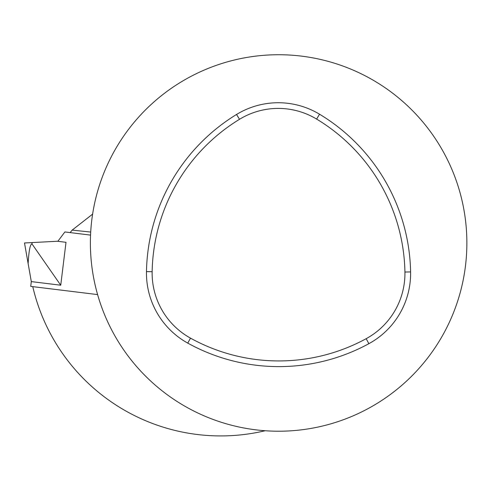 <?xml version="1.0" encoding="UTF-8"?>
<svg xmlns="http://www.w3.org/2000/svg" width="490" height="490" viewBox="0 0 490 490"><rect width="100%" height="100%" fill="white"/><g stroke="black" fill="none" stroke-linecap="round" stroke-linejoin="round"><path stroke-width="0.73" d="M90.552 235.108L64.888 231.954L57.906 241.227L24.5 242.973L28.132 263.577C28.861 250.764 30.147 244.204 31.979 243.904L60.736 285.217L31.311 281.603L28.132 263.577M32.138 242.575L31.979 243.904M97.602 294.594L30.723 286.387L31.311 281.603M57.397 241.252L66.003 242.305L60.736 285.217M278.626 54.733A188.246 188.246 0 0 0 115.603 337.096A188.246 188.246 0 0 0 441.655 337.096A188.246 188.246 0 0 0 278.626 54.733M90.705 232.058L72.165 230.11L92.61 214.136M265.157 430.735A192.95 192.95 0 0 1 32.763 286.638M72.165 230.11L70.156 232.603M190.5 338.143A182.568 182.568 0 0 0 366.159 338.694A74.327 74.327 0 0 0 404.924 272.03A182.568 182.568 0 0 0 316.613 119.076A74.327 74.327 0 0 0 239.5 119.309A182.568 182.568 0 0 0 152.145 271.717A74.327 74.327 0 0 0 190.5 338.143L187.756 343.11A188.246 188.246 0 0 0 368.878 343.68A80.005 80.005 0 0 0 410.596 271.925A188.246 188.246 0 0 0 319.541 114.213A80.005 80.005 0 0 0 236.541 114.47A188.246 188.246 0 0 0 146.473 271.607A80.005 80.005 0 0 0 187.756 343.11M32.022 242.581L32.052 243.242M146.473 271.607L152.145 271.717M236.541 114.47L239.5 119.309M319.541 114.213L316.613 119.076M410.596 271.925L404.924 272.03M368.878 343.68L366.159 338.694"/></g></svg>
